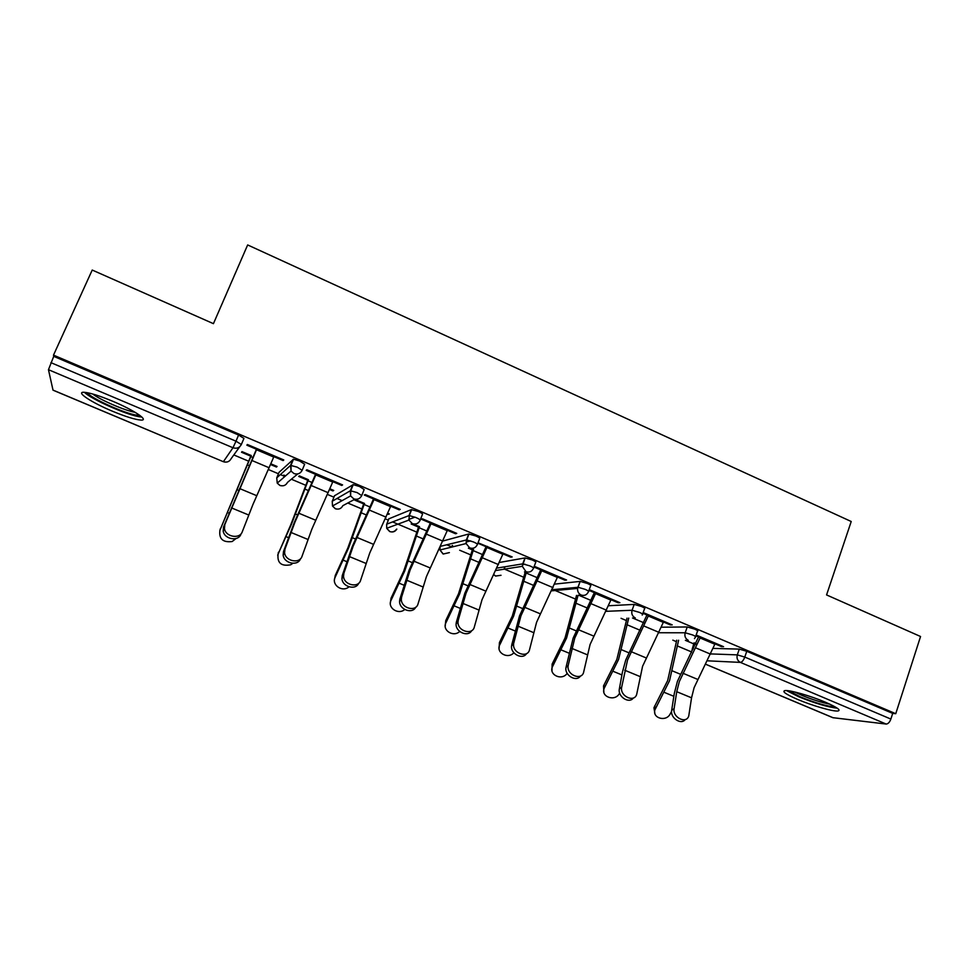 <?xml version="1.0" encoding="UTF-8"?>
<svg xmlns="http://www.w3.org/2000/svg" width="969" height="969" viewBox="0 0 969 969"><rect width="100%" height="100%" fill="white"/><g stroke="black" fill="none" stroke-linecap="round" stroke-linejoin="round"><path stroke-width="1.45" d="M112.465 411.219C125.764 416.718 135.26 419.662 140.953 420.074C149.48 420.619 134.134 410.19 112.755 401.263C99.31 395.691 89.729 392.699 84.024 392.275C75.146 391.767 91.776 402.656 112.465 411.219M797.802 699.497C812.083 705.577 832.746 711.573 837.785 711.016C841.407 710.338 837.252 707.394 825.322 702.174C810.811 695.972 790.026 690.001 785.169 690.558C781.523 691.285 785.738 694.264 797.802 699.497M233.82 454.945L248.67 461.208M268.352 469.517L278.454 473.768M280.38 474.58L284.862 476.482M291.354 479.219L305.719 485.275M327.401 494.42L333.917 497.17M337.018 498.478L342.118 500.634M347.786 503.02L361.679 508.882M385.274 518.839L388.351 520.135M392.578 521.916L416.585 532.042M447.097 544.917L452.051 547.013M459.669 550.222L470.474 554.777M504.195 569.009L523.357 577.088M555.528 590.654L575.271 598.987M621.056 618.307L626.253 620.499M672.837 640.146L676.301 641.611M692.326 648.37L693.332 648.794M52.944 390.071L223.355 461.704L53.016 390.168L48.462 369.698L53.731 356.362L53.501 355.126L92.225 270.048L213.434 323.67L247.652 244.939L851.218 521.504L826.569 594.93L920.55 636.5L895.756 713.705L892.703 713.39L746.772 651.289L744.786 657.079L890.874 719.071L892.703 713.39M890.874 719.071C889.651 722.28 888.076 723.94 886.15 724.049L832.831 717.678L705.517 664.201M53.501 355.126L895.756 713.705M696.142 635.034L723.564 646.674L721.493 646.626L721.748 645.899M695.887 635.761L700.321 637.638M715.074 643.9L721.493 646.626M695.912 643.622L694.07 642.847M693.828 643.513L695.609 644.276M285.613 475.827L283.784 475.113M279.06 472.315L293.522 459.197L299.7 461.038L304.666 464.236L302.207 470.159M53.731 356.362L238.592 435.033L243.934 438.4L241.366 444.456M713.378 648.406L739.286 649.109L746.772 651.289M332.912 481.702L341.73 485.445L342.59 484.912L306.907 469.771L306.18 470.353L316.015 474.531M329.908 488.812L333.736 490.423L332.948 490.92L333.239 490.217M308.457 479.728L299.348 475.876L298.682 476.421L307.754 480.261M329.605 489.502L332.948 490.92M388.872 518.827L411.353 509.609L418.22 511.475C421.527 512.94 422.944 513.897 422.472 514.345L420.219 520.038M414.962 517.143L408.736 519.457M447.448 530.309L455.515 533.737L456.75 533.386L422.472 518.839L421.345 519.239L431.205 523.417M411.207 524.011L418.487 527.088M419.565 526.724L412.249 523.635M499.471 562.456L524.968 557.938L532.066 559.925C535.215 561.317 536.402 562.177 535.651 562.492L533.592 567.967M525.041 564.212L522.497 564.624M557.575 577.064L564.951 580.189L566.55 580.007L534.222 566.284M533.943 567.022L541.962 570.426M524.483 571.916L525.137 572.182M526.542 571.976L525.901 571.71M608.702 605.734L634.198 604.402L641.502 606.485C644.458 607.805 645.463 608.568 644.518 608.774L642.604 614.092M663.571 622.037L670.294 624.896L672.207 624.872L643.162 612.541M642.895 613.268L648.527 615.654M661.573 627.197L687.251 626.967L694.64 629.111C697.438 630.347 698.383 631.061 697.474 631.255L695.609 636.56M611.076 599.763L618.125 602.754L619.881 602.657L589.213 589.624M588.934 590.363L595.753 593.258M554.704 584.113L580.201 581.388L587.323 583.435C590.387 584.804 591.478 585.615 590.593 585.857L588.619 591.247M468.402 548.2L472.315 549.847M473.55 549.568L469.638 547.909M503.044 553.917L510.76 557.187L512.177 556.921L478.032 542.773M477.862 543.221L487.116 547.146M442.857 541.017L468.717 534.016L475.706 535.942C478.928 537.371 480.236 538.279 479.619 538.655L477.475 544.239M470.692 540.884L466.004 542.059M387.794 513.291L389.332 513.945L388.363 514.345L388.642 513.643M354.739 500.125L363.654 503.892M387.491 513.982L388.363 514.345M364.538 503.456L355.599 499.677M390.737 506.242L399.18 509.827L400.233 509.391L365.265 494.541L364.332 495.038L374.179 499.217M334.475 495.789L353.213 484.633L359.572 486.511L364.162 489.539L361.812 495.353M270.86 463.824L277.061 466.452L276.468 467.034L276.759 466.319M251.286 455.551L242.008 451.627L241.535 452.257L250.777 456.169M270.557 464.526L276.468 467.034M273.912 456.665L283.13 460.578L283.772 459.948L247.374 444.492L246.865 445.183L256.664 449.337M670.294 624.896L670.548 624.169M618.125 602.754L618.392 602.015M564.951 580.189L565.23 579.45M510.76 557.187L511.051 556.448M455.515 533.737L455.805 532.986M399.18 509.827L399.482 509.076M341.73 485.445L342.045 484.682M283.13 460.578L283.445 459.815M685.228 719.543C681.086 725.284 670.088 717.823 671.662 710.338L674.109 708.593C672.316 717.423 686.403 724.424 688.765 715.897L691.551 697.813L694.107 687.663L715.328 643.186M674.109 708.593L676.737 691.696L679.342 681.534L700.575 636.912M698.564 636.899L677.416 681.364L674.303 693.465L671.662 710.338M654.862 713.317L653.942 707.745L667.677 680.529L676.737 640.206M678.615 640.23L669.543 680.686L654.899 709.889C652.258 718.308 666.139 722.075 670.136 714.044L671.565 711.488M685.374 640.327L693.707 643.852L691.381 652.573M835.169 706.885C827.708 706.51 816.14 703.203 800.491 696.965L788.923 690.824M794.737 691.987L801.908 695.354C812.313 699.606 821.603 702.537 829.791 704.148M786.477 690.558L798.783 696.796C815.014 703.337 827.853 707.14 837.301 708.218M139.584 415.204L136.617 415.12C125.183 413.811 89.766 397.75 87.416 392.711M84.473 392.3C90.941 399.18 127.714 415.386 139.924 416.84L141.837 417.021M92.673 393.995C100.388 400.027 125.655 410.892 135.151 412.322M633.326 698.007C629.147 704.136 617.544 696.614 619.361 688.935L621.686 687.13C619.591 696.348 634.828 703.191 636.778 693.937L642.58 666.284L663.826 621.311M621.686 687.13L627.537 660.046L648.794 614.927M646.941 614.988L625.768 659.95L622.437 672.086L619.361 688.935M580.443 676.023C576.349 682.467 564.249 675.26 566.017 667.399L568.197 665.509C566.162 675.078 582.26 681.34 583.774 671.602L590.073 644.506L611.342 599.024M568.246 665.243L574.75 638.147L596.02 592.519M594.336 592.653L573.139 638.123L566.066 667.144M526.579 653.566C522.715 660.216 510.324 653.857 511.571 645.851L513.631 643.876C512.226 653.336 527.948 658.75 529.607 649.412L536.572 622.304L557.853 576.313M513.788 642.944L520.947 615.824L542.24 569.687M540.714 569.905L519.505 615.884L511.729 644.918M471.685 630.625C468.1 637.493 455.369 632.006 456.108 623.866L456.338 622.255L458.252 620.196L458.01 621.807C457.223 631.11 472.581 635.749 474.386 626.798L482.029 599.678L503.335 553.166M458.252 620.196L466.089 593.064L487.407 546.407M486.063 546.71L464.829 593.21L456.338 622.255M415.737 607.188C412.455 614.31 399.349 609.671 399.567 601.434L399.858 599.157L401.626 597.001L401.323 599.278C401.118 608.362 416.113 612.323 418.075 603.735L426.421 576.603L447.739 529.558M401.626 597.001L410.178 569.869L431.496 522.666M430.345 523.054L409.1 570.087L399.858 599.157M603.881 692.241L603.542 685.895L616.829 659.465L627.016 618.137M628.736 618.101L618.537 659.562L604.353 687.978C600.162 696.82 615.17 702.113 619.457 693.356L619.651 693.005M551.967 670.693L552.124 664.092L565.024 638.014L576.519 595.39M578.081 595.269L566.574 638.038L552.778 666.127C547.921 674.485 561.729 681.352 567.18 673.334M499.083 648.649L499.435 642.556L512.262 616.163L525.283 571.795M537.468 577.79L526.155 573.006L513.643 616.102L499.907 644.542C495.389 652.428 507.792 659.695 513.861 652.755M445.219 626.095L445.74 620.62L458.482 593.888L472.581 549.157M482.756 554.668L473.151 550.598L459.706 593.767L446.031 622.546C441.767 630.153 453.298 637.638 459.706 631.473M390.362 603.009L391.016 598.261L403.685 571.201L418.765 526.397M426.99 531.085L419.153 527.766L404.727 570.983L391.137 600.138C387.043 607.599 398.102 615.242 404.691 609.562L404.739 609.525M358.687 583.229C355.78 590.63 342.214 586.851 341.924 578.505L342.251 575.586L343.862 573.345L343.535 576.276C343.85 585.106 358.53 588.449 360.638 580.213L369.71 553.081L391.04 505.491M343.862 573.345L353.152 546.213L374.482 498.466M373.525 498.938L352.268 546.516L342.251 575.586M334.523 579.365L335.25 575.477L347.823 548.066L363.932 503.202M370.11 507.041L364.114 504.498L348.683 547.764L335.165 577.282C331.362 584.404 341.354 592.168 348.21 587.456L349.058 586.863M300.487 558.738C298.016 566.441 283.929 563.51 283.154 555.08L283.493 551.555L284.934 549.217L284.595 552.754C285.395 561.317 299.784 564.14 302.049 556.23L311.885 529.098L333.215 480.939M284.934 549.217L294.988 522.085L316.33 473.768M315.567 474.338L294.31 522.485L283.493 551.555M277.679 555.176L290.882 524.483L308.045 479.558M312.091 482.514L308.021 480.781L291.536 524.096L278.115 553.989C277.037 562.941 281.228 566.538 290.7 564.782L292.808 563.34M240.954 534.149C238.531 541.768 224.42 539.406 223.197 531.133L223.524 527.027L224.796 524.592L224.469 528.699C225.704 536.996 239.852 539.37 242.274 531.739L252.897 504.619L274.227 455.89M224.796 524.592L256.991 448.574M256.446 449.241L223.524 527.027M219.842 530.455L251.068 455.454M252.909 457.489L250.838 456.605L219.939 530.237C218.8 538.897 222.858 542.664 232.136 541.538L236.048 538.522M886.15 724.049L740.401 662.396L707.273 660.81M705.541 664.165L833.279 717.811M710.834 653.918L737.3 654.874L744.786 657.079C743.502 660.374 742.036 662.142 740.401 662.396C737.506 660.797 736.464 658.29 737.3 654.874L739.286 649.109M239.755 446.709L231.143 458.652C229.447 461.741 226.867 462.746 223.403 461.668L232.984 447.751L48.462 369.698M50.885 362.636L235.988 441.186L238.592 435.033M232.984 447.751L235.988 441.186L241.342 444.517C239.513 447.848 236.727 448.926 232.984 447.751M658.968 632.745L685.192 632.781L692.593 634.937C695.391 636.173 696.336 636.875 695.439 637.057L694.47 638.619M688.329 640.376C685.386 638.741 684.332 636.209 685.192 632.781L687.251 626.967M606.049 611.33L632.079 610.252L634.198 604.402M552.015 589.746L577.936 587.287L580.116 581.4M504.134 569.191L504.776 567.495M496.77 568.113L522.727 563.861L524.968 557.938M451.905 547.049L452.523 545.426M440.326 546.359L466.416 539.975L468.717 534.016M388.957 518.597L386.74 524.168L408.966 515.617L411.353 509.609M354.933 499.205L342.82 505.673C341.209 508.725 338.738 509.73 335.407 508.713L332.476 506L332.258 501.227L350.354 490.762L352.813 484.718M334.547 495.619L332.197 501.397M297.749 473.938L287.514 482.38C285.855 485.457 283.336 486.462 279.932 485.408L277.231 483.131L276.759 477.85L290.555 465.386L293.074 459.306M279.108 472.218L276.71 477.959M635.264 617.919C632.248 616.272 631.194 613.704 632.079 610.252L639.383 612.36C642.35 613.668 643.355 614.431 642.411 614.612L642.205 615.049M580.201 581.388L577.633 588.425C577.342 591.49 578.517 593.694 581.158 595.039C584.464 596.044 586.887 594.942 588.437 591.732C589.309 591.502 588.207 590.702 585.143 589.334L578.021 587.275L577.633 588.425L551.47 590.848M493.681 574.544L495.728 576.046L501.034 575.283M525.15 557.926L522.327 566.308L525.985 571.698C529.353 572.727 531.836 571.637 533.422 568.403C534.173 568.113 532.974 567.265 529.825 565.86L522.727 563.861L522.327 566.308L495.607 570.535M468.984 533.98L466.67 539.951L473.405 541.925C476.627 543.355 477.935 544.251 477.329 544.614C475.694 547.86 473.151 548.951 469.711 547.897L466.137 543.548L439.95 549.98L443.269 554.014L449.386 552.596M466.67 539.951L466.137 543.548L466.67 539.951M443.075 553.977L439.95 549.98L440.18 546.686M411.68 509.561L409.306 515.569L415.846 517.494C419.153 518.972 420.57 519.917 420.11 520.341C418.426 523.611 415.822 524.701 412.309 523.611L408.93 520.074L386.704 528.299L389.841 531.569C392.808 532.538 395.146 531.715 396.83 529.098M409.306 515.569L408.93 520.074L409.306 515.569M389.671 531.557L386.704 528.299L386.655 524.399M353.213 484.633L350.754 490.689L350.596 495.91L353.746 498.841C357.331 499.956 359.996 498.865 361.728 495.571L357.113 492.579L350.354 490.762L350.596 495.91L332.476 506L335.274 508.713M293.522 459.197L290.991 465.29L291.063 471.079L293.982 473.562C297.653 474.701 300.366 473.611 302.146 470.304L297.168 467.143L290.555 465.386L291.063 471.079L277.231 483.131L279.847 485.433M682.915 673.237L697.668 679.39M676.737 691.696L691.551 697.813M695.912 647.958L710.689 654.196M700.187 638.014L714.952 644.276M673.855 696.311L664.31 692.387M654.644 705.977L655.613 708.109M691.515 651.907L677.174 645.875M680.335 674.206L672.268 670.851M631.134 651.665L646.178 657.927M624.739 670.233L639.843 676.471M644.082 626.071L659.138 632.43M648.394 616.042L663.438 622.425M578.384 629.693L593.706 636.076M571.771 648.37L587.153 654.717M591.26 603.772L606.594 610.24M595.608 593.634L610.942 600.138M524.617 607.284L540.23 613.789M517.773 626.071L533.447 632.551M537.42 581.037L553.057 587.638M541.816 570.814L557.441 577.439M469.795 584.452L485.723 591.09M462.722 603.348L478.71 609.949M482.526 557.865L498.466 564.588M486.971 547.533L502.899 554.292M413.92 561.172L430.151 567.931M406.592 580.177L422.896 586.911M426.566 534.234L442.821 541.102M431.048 523.805L447.29 530.697M621.916 674.933L613.268 671.372M603.857 685.228L604.668 687.312M643.779 622.74L632.551 617.992M640.037 630.225L626.895 624.69M628.724 652.731L621.42 649.69M568.985 653.142L561.281 649.969M552.124 664.092L552.778 666.127M591.126 600.489L578.699 595.22M587.396 608.06L575.683 603.13M576.143 630.843L569.627 628.13M515.048 630.928L508.313 628.154M499.435 642.556L499.907 644.542M533.749 585.47L523.514 581.158M522.545 608.532L516.865 606.17M460.057 608.29L454.34 605.928M445.74 620.62L446.031 622.546M479.061 562.432L470.365 558.774M467.93 585.797L463.097 583.786M403.988 585.203L399.325 583.277M391.016 598.261L391.137 600.138M423.308 538.958L416.222 535.966M412.237 562.614L408.3 560.978M356.931 537.432L373.489 544.324M349.349 556.557L365.979 563.413M369.492 510.13L386.062 517.131M374.022 499.604L390.592 506.642M346.817 561.657L343.256 560.191M335.25 575.477L335.165 577.282M366.452 515.011L361.037 512.722M355.453 538.982L352.437 537.722M298.815 513.219L315.7 520.244M290.966 532.453L307.936 539.454M311.267 485.554L328.176 492.7M315.846 474.919L332.755 482.09M288.508 537.65L286.073 536.656M278.394 552.245L278.115 553.989M308.469 490.593L304.775 489.03M297.544 514.878L295.497 514.018M239.513 488.509L256.737 495.692M231.409 507.865L248.706 515.011M251.879 460.481L269.128 467.761M256.506 449.737L273.743 457.053M229.011 513.158L227.776 512.637M220.411 528.553L219.939 530.237M249.312 465.677L247.434 464.878M238.471 490.29L237.429 489.854M555.952 589.37L555.54 590.472M504.655 567.507L504.001 569.203M495.607 576.046L500.658 575.332M493.621 574.653L495.486 575.998M452.329 545.45L451.699 547.097M443.16 554.026L448.998 552.693M389.756 531.581C392.481 532.417 394.722 531.63 396.491 529.219M335.335 508.737L336.473 509.04M279.884 485.445L281.18 485.784M223.379 461.716L224.869 462.08M654.899 709.889L653.942 707.745M566.017 667.399L568.197 665.509M511.571 645.851L513.631 643.876M456.108 623.866L458.01 621.807M399.567 601.434L401.323 599.278M604.353 687.978L603.542 685.895M341.924 578.505L343.535 576.276M283.154 555.08L284.595 552.754M223.197 531.133L224.469 528.699"/></g></svg>
